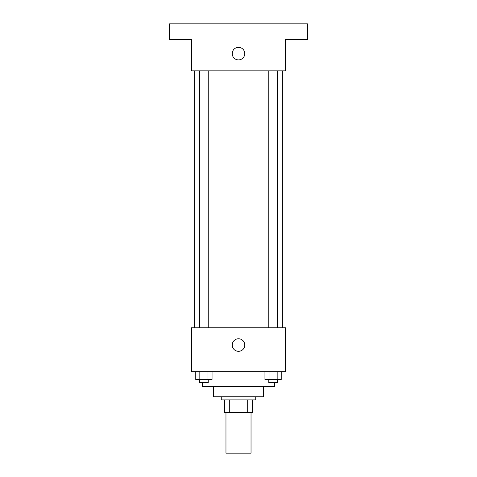 <?xml version="1.0" encoding="UTF-8"?>
<svg xmlns="http://www.w3.org/2000/svg" width="477" height="477" viewBox="0 0 477 477"><rect width="100%" height="100%" fill="white"/><g stroke="black" fill="none" stroke-linecap="round" stroke-linejoin="round"><path stroke-width="0.72" d="M225.967 412.414L225.967 453.15L251.033 453.15L251.033 412.414M247.694 399.881L247.694 412.414L224.399 412.414L224.399 399.881M247.694 412.414L252.601 412.414L252.601 399.881L252.601 412.414M255.738 396.745L255.738 399.881L221.262 399.881L221.262 396.745M229.306 399.881L229.306 412.414M263.566 386.561L263.566 396.745L213.434 396.745L213.434 386.561M274.537 382.643L274.537 386.561L202.463 386.561L202.463 382.643M285.502 371.678L191.498 371.678L191.498 327.806L285.502 327.806L285.502 371.678M244.767 345.044A6.267 6.267 0 0 1 235.364 350.47A6.267 6.267 0 0 1 235.364 339.612A6.267 6.267 0 0 1 244.767 345.044M282.372 70.852L282.372 327.806M268.772 327.806L268.772 70.852M208.228 70.852L208.228 327.806M285.502 70.852L191.498 70.852L191.498 39.519L169.562 39.519L169.562 23.85L307.438 23.85L307.438 39.519L285.502 39.519L285.502 70.852M244.767 53.621A6.267 6.267 0 0 1 235.364 59.047A6.267 6.267 0 0 1 235.364 48.189A6.267 6.267 0 0 1 244.767 53.621M281.233 371.678L281.233 379.513L264.956 379.513L264.956 371.678M277.167 371.678L277.167 379.513M269.022 371.678L269.022 379.513M277.417 379.513L277.417 382.643L268.772 382.643L268.772 379.513M212.044 371.678L212.044 379.513L195.767 379.513L195.767 371.678M207.978 371.678L207.978 379.513M199.833 371.678L199.833 379.513M208.228 379.513L208.228 382.643L199.583 382.643L199.583 379.513M194.628 70.852L194.628 327.806M277.417 327.806L277.417 70.852M199.583 70.852L199.583 327.806"/></g></svg>
